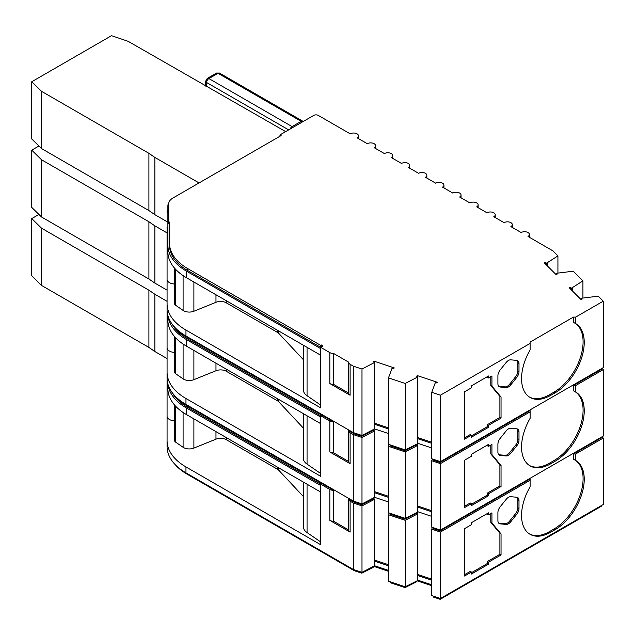 <?xml version="1.0" encoding="UTF-8"?>
<svg xmlns="http://www.w3.org/2000/svg" width="635" height="635" viewBox="0 0 635 635"><rect width="100%" height="100%" fill="white"/><g stroke="black" fill="none" stroke-linecap="round" stroke-linejoin="round"><path stroke-width="0.95" d="M508.452 497.308A6.445 3.723 120 0 0 506.174 499.324L500.189 506.77A6.445 3.723 120 0 0 497.911 512.643L497.911 520.621A6.445 3.723 120 0 0 499.245 523.573A6.445 3.723 120 0 0 500.189 523.867L506.174 524.399A6.445 3.723 120 0 0 510.731 521.764L516.715 514.326A6.445 3.723 120 0 0 518.993 508.452L518.993 500.475A6.445 3.723 120 0 0 517.66 497.522A6.445 3.723 120 0 0 516.715 497.229L510.731 496.697A6.445 3.723 120 0 0 508.452 497.308M354.274 501.364L354.274 502.261L348.702 499.046A4.834 2.794 0 0 0 348.694 499.197A4.834 2.794 0 0 0 350.107 501.174L353.282 503.007L361.99 505.889L374.61 499.308L374.61 565.769L361.99 572.341L353.282 569.46L185.96 472.861A64.468 37.219 180 0 1 167.076 446.54L167.076 440.619A64.468 37.219 180 0 0 185.96 466.939L320.627 544.687L320.627 484.156L329.827 489.466A4.834 2.794 0 0 0 333.518 490.276L321.77 483.497L320.627 484.156L187.666 407.392A62.047 35.822 0 0 1 172.458 392.994M374.61 499.308A8.057 4.651 180 0 1 373.944 498.967A8.057 4.651 180 0 1 373.428 498.634L361.791 504.754L354.274 502.261M431.752 580.207L417.878 575.58L417.878 513.731A8.057 4.651 180 0 1 417.203 513.39A8.057 4.651 180 0 1 416.687 513.056L405.035 519.184L390.295 514.271L390.295 513.366M508.452 428.879A6.445 3.723 120 0 0 506.174 430.895L500.189 438.34A6.445 3.723 120 0 0 497.911 444.214L497.911 452.191A6.445 3.723 120 0 0 499.245 455.144A6.445 3.723 120 0 0 500.189 455.438L506.174 455.97A6.445 3.723 120 0 0 510.731 453.334L516.715 445.897A6.445 3.723 120 0 0 518.993 440.023L518.993 432.046A6.445 3.723 120 0 0 517.66 429.093A6.445 3.723 120 0 0 516.715 428.8L510.731 428.268A6.445 3.723 120 0 0 508.452 428.879M354.274 432.935L354.274 433.832L348.702 430.617A4.834 2.794 0 0 0 348.694 430.768A4.834 2.794 0 0 0 350.107 432.745L353.282 434.578L361.99 437.459L374.61 430.879L374.61 497.34L361.99 503.912L353.282 501.031L185.96 404.431A64.468 37.219 180 0 1 167.076 378.111L167.076 440.619M374.61 430.879A8.057 4.651 180 0 1 373.944 430.538A8.057 4.651 180 0 1 373.428 430.205L361.791 436.324L354.274 433.832M431.752 511.778L417.878 507.151L417.878 445.302A8.057 4.651 180 0 1 417.203 444.96A8.057 4.651 180 0 1 416.687 444.627L405.035 450.755L390.295 445.841L390.295 444.937M508.452 360.45A6.445 3.723 120 0 0 506.174 362.466L500.189 369.911A6.445 3.723 120 0 0 497.911 375.785L497.911 383.762A6.445 3.723 120 0 0 499.245 386.715A6.445 3.723 120 0 0 500.189 387.009L506.174 387.541A6.445 3.723 120 0 0 510.731 384.905L516.715 377.468A6.445 3.723 120 0 0 518.993 371.594L518.993 363.617A6.445 3.723 120 0 0 517.66 360.664A6.445 3.723 120 0 0 516.715 360.37L510.731 359.839A6.445 3.723 120 0 0 508.452 360.45M185.96 336.002L185.96 330.073L320.627 407.829L320.627 347.297L329.827 352.608L329.827 383.532A4.834 2.794 0 0 0 333.518 384.342L333.518 353.417L348.702 362.188A4.834 2.794 0 0 0 348.694 362.339A4.834 2.794 0 0 0 350.107 364.315L353.282 366.149L361.99 369.03L374.61 362.45L374.61 428.911L361.99 435.483L353.282 432.602L185.96 336.002A64.468 37.219 180 0 1 167.076 309.682L167.076 378.111M374.61 362.45A8.057 4.651 180 0 1 373.944 362.109A8.057 4.651 180 0 1 373.428 361.775L374.023 361.18L394.256 367.927L393.652 368.522A8.057 4.651 180 0 1 392.049 368.268L388.493 377.881L405.225 383.461L417.878 376.873A8.057 4.651 180 0 1 417.203 376.531A8.057 4.651 180 0 1 416.687 376.198L417.282 375.602L417.282 376.571M431.752 443.349L417.878 438.721L417.878 376.873M175.419 327.993A62.857 36.29 0 0 0 187.095 337.312L321.77 415.068L320.627 415.727L329.827 421.037A4.834 2.794 0 0 0 333.518 421.846L321.77 415.068M417.878 438.721L417.878 443.325L417.385 443.817L405.225 449.921L388.493 444.341L388.493 377.881M405.225 449.921L405.225 383.461M417.385 443.817L417.385 377.357M570.341 288.861L570.341 287.48A8.057 4.651 180 0 1 571.508 288.171L582.922 280.868L573.262 271.201L556.601 273.256A8.057 4.651 180 0 1 557.046 274.185L556.014 274.534L544.33 262.85L545.37 262.509A8.057 4.651 180 0 1 546.537 263.192L557.927 255.905L552.934 250.881L527.995 236.474A4.834 2.794 0 0 0 529.407 234.505A4.834 2.794 0 0 0 526.423 231.926A4.834 2.794 0 0 0 521.152 232.529L510.897 226.608A4.834 2.794 0 0 0 512.318 224.631A4.834 2.794 0 0 0 509.326 222.052A4.834 2.794 0 0 0 504.063 222.663L493.8 216.741A4.834 2.794 0 0 0 495.221 214.765A4.834 2.794 0 0 0 492.236 212.185A4.834 2.794 0 0 0 486.966 212.788L476.71 206.867A4.834 2.794 0 0 0 478.123 204.899A4.834 2.794 0 0 0 475.139 202.319A4.834 2.794 0 0 0 469.868 202.922L459.613 197.001A4.834 2.794 0 0 0 461.034 195.024A4.834 2.794 0 0 0 458.049 192.445A4.834 2.794 0 0 0 452.779 193.048L442.516 187.127A4.834 2.794 0 0 0 443.936 185.158A4.834 2.794 0 0 0 440.952 182.578A4.834 2.794 0 0 0 435.681 183.182L425.426 177.26A4.834 2.794 0 0 0 426.839 175.284A4.834 2.794 0 0 0 423.855 172.704A4.834 2.794 0 0 0 418.584 173.315L408.329 167.394A4.834 2.794 0 0 0 409.75 165.417A4.834 2.794 0 0 0 406.765 162.838A4.834 2.794 0 0 0 401.495 163.441L391.239 157.52A4.834 2.794 0 0 0 392.652 155.551A4.834 2.794 0 0 0 389.668 152.971A4.834 2.794 0 0 0 384.397 153.575L374.142 147.653A4.834 2.794 0 0 0 375.555 145.677A4.834 2.794 0 0 0 372.57 143.097A4.834 2.794 0 0 0 367.3 143.7L357.045 137.779A4.834 2.794 0 0 0 358.465 135.811A4.834 2.794 0 0 0 355.481 133.231A4.834 2.794 0 0 0 350.21 133.834L318.302 115.411A3.223 1.857 0 0 0 313.738 115.411L279.971 134.906L279.971 136.223M582.922 280.868L582.922 297.902M572.349 287.885L572.349 290.87M571.508 288.171L571.508 290.028M556.601 274.336L556.601 273.256M374.023 362.148L374.023 361.18M374.61 423.228L388.493 427.855M174.53 268.129L174.53 303.498A4.834 2.794 0 0 0 175.657 305.3L183.094 310.412A8.057 4.651 0 0 0 193.889 311.237L215.971 302.308L215.971 294.767M603.25 301.188L603.25 367.649L440.428 461.653L440.428 395.192L530.106 343.424L530.106 349.917A41.1 23.725 120 0 0 530.066 397.439A41.1 23.725 120 0 0 550.616 395.399L555.181 392.771A41.1 23.725 120 0 0 582.025 356.552A41.1 23.725 120 0 0 575.723 323.62L575.691 317.103L603.25 301.188L598.241 296.18L581.581 298.236A8.057 4.651 180 0 1 582.025 299.164L580.993 299.506L569.309 287.83L570.341 287.48M417.282 375.602L437.515 382.341L436.92 382.945A8.057 4.651 180 0 1 435.316 382.683L431.752 392.303L440.428 395.192M417.878 437.65L431.752 442.278M545.37 263.882L545.37 262.509M303.284 345.178L303.284 389.723A16.113 9.303 0 0 0 307.054 395.708L320.627 405.043M374.126 362.934L374.126 429.395M303.284 359.577L278.805 333.415A8.057 4.651 0 0 0 277.416 332.343L226.29 302.824A8.057 4.651 0 0 0 215.971 302.308M581.581 298.236L581.581 299.307M546.537 265.049L546.537 263.192M279.971 134.906L281.115 135.565L172.934 198.017A14.502 8.374 0 0 0 168.688 203.938L168.688 221.607A8.057 4.651 0 0 0 169.489 222.139L169.489 243.221A62.047 35.822 0 0 0 187.666 268.557L320.627 345.321L321.27 344.948L321.27 346.924M321.27 344.948L322.826 346.027L320.627 347.297L187.666 270.534A62.047 35.822 0 0 1 169.489 245.197L169.489 224.107A8.057 4.651 0 0 1 168.688 223.576L168.688 221.607M333.518 384.342L348.694 393.105A4.834 2.794 0 0 0 348.694 393.263A4.834 2.794 0 0 0 350.107 395.24L350.107 364.315M348.702 362.498L348.702 393.113M361.99 369.03L361.99 435.483M547.378 265.89L547.378 262.914M388.493 428.927L374.61 424.299M329.827 352.608A4.834 2.794 0 0 0 333.518 353.417M329.827 383.532L350.107 395.24M353.282 366.149L353.282 432.602M167.878 229.394A8.057 4.651 180 0 1 167.076 227.37L167.076 338.828M174.53 283.988A8.057 4.651 180 0 1 167.076 279.344M185.96 330.073A64.468 37.219 180 0 1 167.076 303.76M41.521 148.566L41.521 91.321L31.75 81.74L31.75 138.978L41.521 148.566L148.915 210.574L148.915 153.329L154.861 157.416L154.861 214.662L167.076 221.718M320.627 355.187L186.531 277.765L186.531 271.185L320.627 348.607L320.627 355.187M168.799 202.898A15.311 8.842 0 0 0 167.878 205.915L167.878 251.777A63.659 36.759 0 0 0 186.531 277.765M471.416 435.864L487.37 426.656L487.37 424.68L499.904 417.441L499.904 396.391L490.791 385.469L490.791 376.65M488.506 377.968L488.506 375.991L471.416 385.858L471.416 387.834L464.574 391.779L464.574 439.158L471.416 435.205L471.416 437.182L488.506 427.315L488.506 425.339L501.047 418.1L501.047 397.05L491.927 386.128L491.927 375.991L488.506 377.968L487.37 377.309L487.37 376.65M464.574 437.84L470.273 434.554L471.416 435.205M498.729 386.294A6.445 3.723 120 0 0 499.046 386.35L505.031 386.882A6.445 3.723 120 0 0 509.595 384.246L515.572 376.809A6.445 3.723 120 0 0 517.85 370.935L517.85 362.958A6.445 3.723 120 0 0 517.041 360.418M440.428 461.653L431.752 458.756L431.752 392.303M557.927 272.923L557.927 255.905M405.035 449.858L405.035 450.755M416.131 444.444L416.131 445.191M417.282 443.865L417.282 445M417.878 506.079L431.752 510.707M433.554 459.359L433.554 460.256L440.166 462.463L530.106 410.535L530.106 418.346A41.1 23.725 120 0 0 530.066 465.868A41.1 23.725 120 0 0 550.616 463.828L555.181 461.2A41.1 23.725 120 0 0 582.025 424.982A41.1 23.725 120 0 0 575.723 392.049L573.413 390.787L573.413 385.532L575.691 385.532L603.25 369.618L601.996 368.371M440.166 461.566L440.166 462.463M529.511 465.526A41.1 23.725 120 0 0 549.481 463.169L554.038 460.542A41.1 23.725 120 0 0 580.779 424.68A41.1 23.725 120 0 0 574.977 391.62M601.234 368.808L601.234 369.467L573.413 385.532M329.827 421.037L329.827 451.961A4.834 2.794 0 0 0 333.518 452.771L333.518 421.846M333.518 452.771L348.694 461.534A4.834 2.794 0 0 0 348.694 461.693A4.834 2.794 0 0 0 350.107 463.669L350.107 432.745M348.702 430.927L348.702 461.542M361.791 435.419L361.791 436.324M372.864 430.03L372.864 430.768M374.023 429.443L374.023 430.578M374.61 491.657L388.493 496.284M388.493 433.53L374.61 428.911M167.076 270.399L167.076 227.37M431.752 447.953L417.878 443.325M31.75 81.74L111.522 35.679L128.127 41.315L285.671 131.62M148.915 210.574L154.861 214.662M41.521 91.321L148.915 153.329M167.878 245.197A63.659 36.759 0 0 0 186.531 271.185M488.506 427.315L487.37 426.656M487.37 424.68L488.506 425.339M501.047 418.1L499.904 417.441M499.904 396.391L501.047 397.05M490.791 385.469L491.927 386.128M529.511 397.097A41.1 23.725 120 0 0 549.481 394.74L554.038 392.112A41.1 23.725 120 0 0 580.779 356.251A41.1 23.725 120 0 0 574.977 323.191M575.723 323.62A41.1 23.725 120 0 0 575.691 323.604L573.413 322.358L573.413 317.103L575.691 317.103M167.878 209.59A16.113 9.303 0 0 0 167.076 212.495M154.861 157.416L199.057 182.936M530.106 343.424L530.106 342.106L573.413 317.103M169.489 243.221L169.489 245.197M320.627 345.321L320.627 347.297M432.348 458.962L431.752 460.732L440.428 463.621L530.106 411.853M389.088 444.54L388.493 446.31L405.225 451.89L417.878 445.302M175.419 396.423A62.857 36.29 0 0 0 187.095 405.741L321.77 483.497M417.878 507.151L417.878 511.754L417.385 512.247L405.225 518.35L388.493 512.77L388.493 446.31M405.225 518.35L405.225 451.89M417.385 512.247L417.385 445.786M174.53 336.558L174.53 371.927A4.834 2.794 0 0 0 175.657 373.729L183.094 378.841A8.057 4.651 0 0 0 193.889 379.666L215.971 370.737L215.971 363.196M303.284 413.607L303.284 458.153A16.113 9.303 0 0 0 307.054 464.137L320.627 473.472M374.126 431.363L374.126 497.824M303.284 428.006L278.805 401.852A8.057 4.651 0 0 0 277.416 400.772L226.29 371.253A8.057 4.651 0 0 0 215.971 370.737M321.27 414.782L321.27 415.353M361.99 437.459L361.99 503.912M388.493 497.356L374.61 492.728M185.96 404.431L185.96 398.51L320.627 476.258L320.627 415.727L187.666 338.963A62.047 35.822 0 0 1 172.458 324.564M329.827 451.961L350.107 463.669M353.282 434.578L353.282 501.031M174.53 352.417A8.057 4.651 180 0 1 167.076 347.774M185.96 398.51A64.468 37.219 180 0 1 167.076 372.189M41.521 216.995L41.521 159.75L31.75 150.17L31.75 207.407L41.521 216.995L148.915 279.003L148.915 221.758L154.861 225.846L154.861 283.091L167.076 290.147M320.627 423.616L186.531 346.194L186.531 339.614L320.627 417.044L320.627 423.616M167.878 315.547L167.878 320.207A63.659 36.759 0 0 0 186.531 346.194M471.416 504.293L487.37 495.086L487.37 493.109L499.904 485.87L499.904 464.82L490.791 453.898L490.791 445.079M488.506 446.397L488.506 444.421L471.416 454.287L471.416 456.263L464.574 460.208L464.574 507.587L471.416 503.634L471.416 505.611L488.506 495.744L488.506 493.768L501.047 486.529L501.047 465.479L491.927 454.557L491.927 444.421L488.506 446.397L487.37 445.738L487.37 445.079M464.574 506.27L470.273 502.983L471.416 503.634M498.729 454.723A6.445 3.723 120 0 0 499.046 454.779L505.031 455.311A6.445 3.723 120 0 0 509.595 452.684L515.572 445.238A6.445 3.723 120 0 0 517.85 439.364L517.85 431.387A6.445 3.723 120 0 0 517.041 428.847M603.25 369.618L603.25 436.078L440.428 530.082L431.752 527.193L431.752 460.732M405.035 518.287L405.035 519.184M416.131 512.874L416.131 513.62M417.282 512.294L417.282 513.429M417.878 574.508L431.752 579.136M433.554 527.788L433.554 528.685L440.166 530.892L530.106 478.965L530.106 486.775A41.1 23.725 120 0 0 530.066 534.297A41.1 23.725 120 0 0 550.616 532.257L555.181 529.63A41.1 23.725 120 0 0 582.025 493.411A41.1 23.725 120 0 0 575.723 460.478A41.1 23.725 120 0 0 575.691 460.462L573.413 459.216L573.413 453.961L575.691 453.961L603.25 438.047L601.996 436.801M440.166 529.995L440.166 530.892M529.511 533.956A41.1 23.725 120 0 0 549.481 531.606L554.038 528.971A41.1 23.725 120 0 0 580.779 493.109A41.1 23.725 120 0 0 574.977 460.05M601.234 437.237L601.234 437.896L573.413 453.961M329.827 489.466L329.827 520.39A4.834 2.794 0 0 0 333.518 521.2L333.518 490.276M333.518 521.2L348.694 529.963M348.702 499.356L348.702 529.971A4.834 2.794 0 0 0 348.694 530.122A4.834 2.794 0 0 0 350.107 532.098L350.107 501.174M361.791 503.849L361.791 504.754M372.864 498.459L372.864 499.197M374.023 497.872L374.023 499.007M374.61 560.086L388.493 564.713M388.493 501.96L374.61 497.34M431.752 516.382L417.878 511.754M148.915 279.003L154.861 283.091M38.925 146.026L31.75 150.17M41.521 159.75L148.915 221.758M168.013 316.016A63.659 36.759 0 0 0 186.531 339.614M488.506 495.744L487.37 495.086M487.37 493.109L488.506 493.768M501.047 486.529L499.904 485.87M499.904 464.82L501.047 465.479M490.791 453.898L491.927 454.557M440.428 530.082L440.428 463.621M575.723 392.049A41.1 23.725 120 0 0 575.691 392.033L575.691 385.532M154.861 225.846L167.076 232.902M320.627 414.409L320.627 415.727M432.348 527.391L431.752 529.161L440.428 532.059L530.106 480.282M389.088 512.969L388.493 514.739L405.225 520.319L417.878 513.731M417.878 575.58L417.878 580.184L417.385 580.676L405.225 586.78L388.493 581.2L388.493 514.739M405.225 586.78L405.225 520.319M417.385 580.676L417.385 514.215M174.53 404.987L174.53 440.365A4.834 2.794 0 0 0 175.657 442.158L183.094 447.27A8.057 4.651 0 0 0 193.889 448.096L215.971 439.166L215.971 431.625M303.284 482.036L303.284 526.582A16.113 9.303 0 0 0 307.054 532.567L320.627 541.901M374.126 499.793L374.126 566.253M303.284 496.435L278.805 470.281A8.057 4.651 0 0 0 277.416 469.201L226.29 439.682A8.057 4.651 0 0 0 215.971 439.166M321.27 483.211L321.27 483.783M361.99 505.889L361.99 572.341M388.493 571.294L374.023 566.468L372.864 567.626L361.791 573.183L354.274 570.69L187.095 474.17A62.857 36.29 0 0 1 175.419 464.852M433.554 596.217L433.554 597.114L440.166 599.321L601.234 506.325L601.234 505.666M390.295 581.795L390.295 582.7L405.035 587.613L416.131 582.049L417.282 580.89L431.752 585.716M388.493 565.785L374.61 561.157M329.827 520.39L350.107 532.098M353.282 503.007L353.282 569.46M174.53 420.846A8.057 4.651 180 0 1 167.076 416.203M41.521 285.425L41.521 228.179L31.75 218.599L31.75 275.836L41.521 285.425L148.915 347.432L148.915 290.187L154.861 294.275L154.861 351.52L167.076 358.577M320.627 492.046L186.531 414.623L186.531 408.043L320.627 485.473L320.627 492.046M167.878 383.977L167.878 388.636A63.659 36.759 0 0 0 186.531 414.623M471.416 572.722L487.37 563.515L487.37 561.538L499.904 554.299L499.904 533.249L490.791 522.327L490.791 513.509M488.506 514.826L488.506 512.85L471.416 522.716L471.416 524.693L464.574 528.637L464.574 576.016L471.416 572.064L471.416 574.04L488.506 564.174L488.506 562.197L501.047 554.958L501.047 533.908L491.927 522.986L491.927 512.85L488.506 514.826L487.37 514.167L487.37 513.509M464.574 574.699L470.273 571.413L471.416 572.064M498.729 523.153A6.445 3.723 120 0 0 499.046 523.208L505.031 523.74A6.445 3.723 120 0 0 509.595 521.113L515.572 513.667A6.445 3.723 120 0 0 517.85 507.794L517.85 499.816A6.445 3.723 120 0 0 517.041 497.276M603.25 438.047L603.25 504.507L440.428 598.511L431.752 595.622L431.752 529.161M405.035 586.716L405.035 587.613M416.131 581.303L416.131 582.049M440.166 598.424L440.166 599.321M354.274 569.793L354.274 570.69M361.791 572.278L361.791 573.183M372.864 566.888L372.864 567.626M388.493 570.389L374.61 565.769M431.752 584.811L417.878 580.184M148.915 347.432L154.861 351.52M38.925 214.455L31.75 218.599M41.521 228.179L148.915 290.187M168.013 384.445A63.659 36.759 0 0 0 186.531 408.043M488.506 564.174L487.37 563.515M487.37 561.538L488.506 562.197M501.047 554.958L499.904 554.299M499.904 533.249L501.047 533.908M490.791 522.327L491.927 522.986M440.428 598.511L440.428 532.059M154.861 294.275L167.076 301.331M575.691 460.462L575.691 453.961M320.627 482.838L320.627 484.156M175.657 305.3L175.657 269.383M183.094 275.622L183.094 310.412M303.244 121.468L219.623 73.144L216.4 73.144A3.223 1.857 60 0 1 218.011 73.303L208.891 78.565A3.223 1.857 -120 0 0 207.28 78.407L205.669 81.201A3.223 1.857 180 0 0 206.613 82.51L206.613 86.63M193.889 282.019L193.889 311.237M219.623 73.144A3.223 1.857 120 0 0 218.011 73.303L301.204 121.333L292.084 126.595L208.891 78.565A3.223 1.857 120 0 0 206.613 82.51L288.671 129.889M307.054 347.353L307.054 395.708M302.816 121.174A3.223 1.857 120 0 0 301.204 121.333A3.223 1.857 -120 0 1 302.141 122.111M293.029 127.373A3.223 1.857 60 0 0 292.084 126.595A3.223 1.857 120 0 0 290.116 129.056M277.416 332.343L277.416 330.24M278.805 331.041L278.805 333.415M226.29 300.728L226.29 302.824M187.095 336.653L187.095 337.312M509.595 384.246L510.731 384.905M516.715 377.468L515.572 376.809M518.993 371.594L517.85 370.935M518.993 363.617L517.85 362.958M500.189 387.009L499.046 386.35M506.174 387.541L505.031 386.882M550.616 395.399L549.481 394.74M555.181 392.771L554.038 392.112M187.666 268.557L187.666 270.534M175.657 373.729L175.657 337.812M183.094 344.051L183.094 378.841M193.889 350.449L193.889 379.666M307.054 415.782L307.054 464.137M277.416 400.772L277.416 398.669M278.805 399.471L278.805 401.852M226.29 369.157L226.29 371.253M187.095 405.082L187.095 405.741M509.595 452.684L510.731 453.334M516.715 445.897L515.572 445.238M518.993 440.023L517.85 439.364M518.993 432.046L517.85 431.387M500.189 455.438L499.046 454.779M506.174 455.97L505.031 455.311M550.616 463.828L549.481 463.169M555.181 461.2L554.038 460.542M187.666 337.645L187.666 338.963M175.657 442.158L175.657 406.241M183.094 412.48L183.094 447.27M193.889 418.878L193.889 448.096M307.054 484.211L307.054 532.567M277.416 469.201L277.416 467.098M278.805 467.9L278.805 470.281M226.29 437.586L226.29 439.682M187.095 473.512L187.095 474.17M185.96 472.861L185.96 466.939M509.595 521.113L510.731 521.764M516.715 514.326L515.572 513.667M518.993 508.452L517.85 507.794M518.993 500.475L517.85 499.816M500.189 523.867L499.046 523.208M506.174 524.399L505.031 523.74M550.616 532.257L549.481 531.606M555.181 529.63L554.038 528.971M187.666 406.075L187.666 407.392M443.936 187.944L443.936 185.158M461.034 197.818L461.034 195.024M426.839 178.078L426.839 175.284M478.123 207.685L478.123 204.899M409.75 168.211L409.75 165.417M216.4 73.144L207.28 78.407M495.221 217.559L495.221 214.765M392.652 158.337L392.652 155.551M205.669 86.082L205.669 81.201M512.318 227.425L512.318 224.631M375.555 148.471L375.555 145.677M348.694 393.263L348.694 362.339M529.407 237.292L529.407 234.505M358.465 138.597L358.465 135.811M348.694 461.693L348.694 430.768M348.694 530.122L348.694 499.197"/></g></svg>

